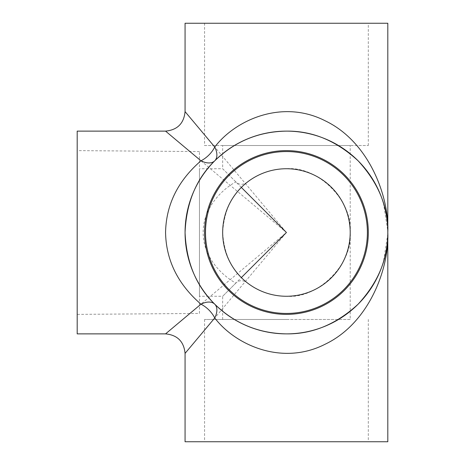 <?xml version="1.0" encoding="UTF-8"?>
<svg xmlns="http://www.w3.org/2000/svg" width="465" height="465" viewBox="0 0 465 465"><rect width="100%" height="100%" fill="white"/><g stroke="black" fill="none" stroke-linecap="round" stroke-linejoin="round"><path stroke-width="0.35" stroke-dasharray="2.33 1.74" d="M286.44 441.75L204.565 441.75L286.44 441.75M286.44 319.478L204.565 319.478L286.44 319.478M204.565 145.522L368.309 145.522L204.565 145.522L204.565 23.25L368.309 23.25L204.565 23.25M368.309 145.522L368.309 23.25M350.203 319.478L222.671 319.478L350.203 319.478L350.203 232.5C353.051 200.95 317.984 165.883 286.44 168.737C272.077 168.871 259.15 173.247 247.671 181.873C243.212 185.134 239.26 185.134 235.813 181.873C218.195 191.737 202.85 211.139 203.17 232.5C202.85 253.861 218.195 273.263 235.813 283.127C239.237 279.866 243.189 279.866 247.671 283.127C232.471 272.002 224.136 255.122 222.671 232.5C224.136 209.878 232.471 192.998 247.671 181.873M247.671 283.127C259.15 291.753 272.077 296.129 286.44 296.263C317.984 299.117 353.051 264.05 350.203 232.5L350.203 145.522L222.671 145.522L350.203 145.522M199.456 313.445L199.456 151.555L199.456 313.445L77.19 314.375L77.19 150.625L77.19 314.375M199.456 151.555L77.19 150.625M200.967 160.814L286.44 232.5L200.967 304.186M77.19 131.124L77.19 333.876M222.671 319.478L222.671 296.263L241.347 277.588M235.813 283.127L222.671 296.263L199.456 296.263L199.456 168.737L199.456 296.263M241.347 187.412L222.671 168.737L199.456 168.737M235.813 181.873L222.671 168.737L222.671 145.522M387.81 23.25L185.064 23.25M387.81 441.75L185.064 441.75M185.064 353.377L286.44 232.5L185.064 111.623M204.565 319.478L204.565 441.75M383.445 203.071L387.804 231.157M387.804 233.843L383.445 261.929M368.309 319.478L368.309 441.75"/><path stroke-width="0.7" d="M286.44 314.375A81.875 81.875 0 0 1 204.565 232.5A81.875 81.875 0 0 1 286.44 150.625A81.875 81.875 0 0 1 368.309 232.5A81.875 81.875 0 0 1 286.44 314.375M286.44 313.445A80.945 80.945 0 0 1 205.495 232.5A80.945 80.945 0 0 1 286.44 151.555A80.945 80.945 0 0 1 367.385 232.5A80.945 80.945 0 0 1 286.44 313.445M286.44 296.263A63.763 63.763 0 0 1 222.671 232.5A63.763 63.763 0 0 1 286.44 168.737A63.763 63.763 0 0 1 350.203 232.5A63.763 63.763 0 0 1 286.44 296.263M185.064 353.377L185.064 441.75L387.81 441.75L387.81 232.5C389.327 268.59 369.007 323.315 325.233 344.176C281.912 366.327 235.087 344.768 214.754 317.973L185.064 353.377C183.907 341.537 177.403 335.038 165.563 333.876L200.967 304.186C177.892 284.202 166.092 260.307 165.563 232.5C166.092 204.693 177.892 180.798 200.967 160.814L165.563 131.124L77.19 131.124L77.19 333.876L165.563 333.876M214.754 147.027C235.087 120.232 281.912 98.673 325.233 120.824C369.007 141.686 389.327 196.41 387.81 232.5L387.81 23.25L185.064 23.25L185.064 111.623L214.754 147.027A19.501 11.259 -45 0 1 200.967 160.814A19.501 11.259 45 0 0 214.754 160.814C196.213 178.868 186.32 202.763 185.064 232.5C186.32 262.237 196.213 286.132 214.754 304.186C234.732 323.535 258.627 333.428 286.44 333.876C312.311 334.225 336.207 324.326 358.12 304.186C378.26 282.267 388.159 258.371 387.81 232.5C388.159 206.629 378.26 182.733 358.12 160.814C336.207 140.674 312.311 130.775 286.44 131.124A101.376 101.376 0 0 1 387.81 232.5A101.376 101.376 0 0 1 286.44 333.876A101.376 101.376 0 0 1 185.064 232.5A101.376 101.376 0 0 1 286.44 131.124C258.627 131.572 234.732 141.465 214.754 160.814A19.501 11.259 45 0 0 214.754 147.027M241.347 277.588L286.44 232.5L241.347 187.412M214.754 304.186A19.501 11.259 -45 0 0 200.967 304.186A19.501 11.259 45 0 1 214.754 317.973A19.501 11.259 135 0 0 214.754 304.186M185.064 111.623C183.907 123.463 177.403 129.962 165.563 131.124M387.804 231.157L387.804 233.843"/></g></svg>
